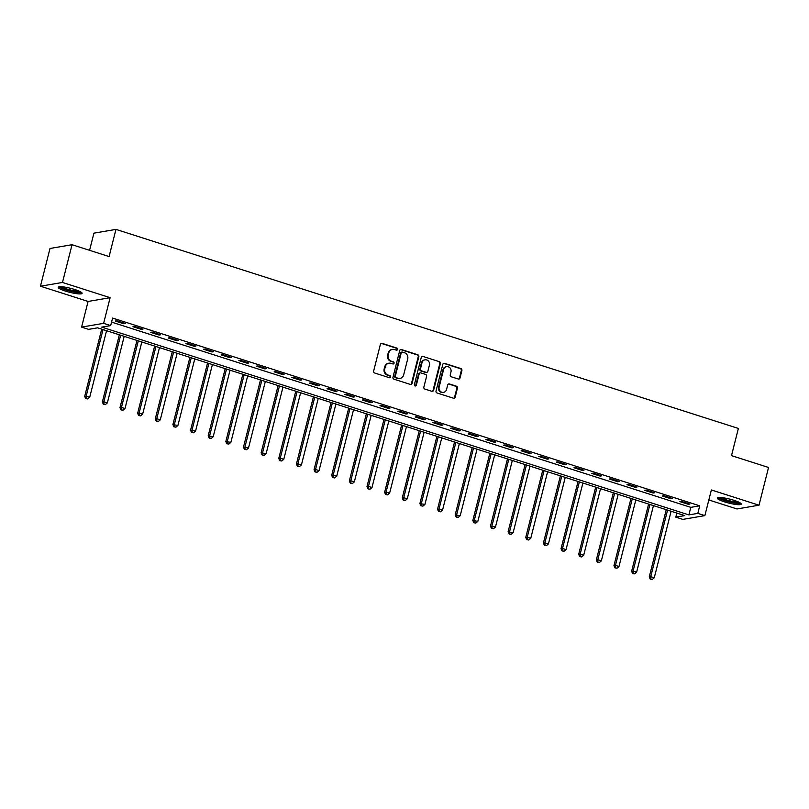 <?xml version="1.0" encoding="UTF-8"?>
<svg xmlns="http://www.w3.org/2000/svg" width="809" height="809" viewBox="0 0 809 809"><rect width="100%" height="100%" fill="white"/><g stroke="black" fill="none" stroke-linecap="round" stroke-linejoin="round"><path stroke-width="1.21" d="M397.573 349.427A1.082 1.001 80.3 0 0 396.865 348.082L382.141 343.38A1.547 1.436 80.3 0 0 380.382 344.412L373.637 371.088A1.547 1.436 80.3 0 0 374.648 373.01L389.362 377.712A1.082 1.001 80.3 0 0 390.595 376.994A1.082 1.001 80.3 0 0 389.887 375.639L387.986 375.032A4.955 4.581 80.3 0 1 384.75 368.874L385.317 366.649A4.955 4.581 80.3 0 1 390.949 363.332L392.85 363.939A1.082 1.001 80.3 0 0 394.084 363.211A1.082 1.001 80.3 0 0 393.376 361.866L391.475 361.249A4.955 4.581 80.3 0 1 388.239 355.09L388.795 352.876A4.955 4.581 80.3 0 1 394.428 349.549L396.339 350.155A1.082 1.001 80.3 0 0 397.573 349.427M396.481 350.196A1.082 1.001 80.3 0 0 396.268 348.183L381.545 343.481A1.547 1.436 80.3 0 0 381.211 343.41M389.503 377.752A1.082 1.001 80.3 0 0 389.291 375.74L387.986 375.032M392.992 363.969A1.082 1.001 80.3 0 0 392.78 361.967L391.475 361.249M733.925 500.306A12.317 2.033 -165.8 0 0 717.34 498.081A12.317 2.033 -165.8 0 0 724.631 501.893A12.317 2.033 -165.8 0 0 741.216 504.118A12.317 2.033 -165.8 0 0 733.925 500.306M74.812 289.521A12.317 2.033 -165.8 0 0 58.228 287.296A12.317 2.033 -165.8 0 0 65.519 291.109A12.317 2.033 -165.8 0 0 82.103 293.333A12.317 2.033 -165.8 0 0 74.812 289.521M458.258 379.006A1.547 1.436 80.3 0 0 460.018 377.975L461.909 370.492A1.547 1.436 80.3 0 0 460.897 368.56L444.556 363.332A1.547 1.436 80.3 0 0 442.796 364.374L436.041 391.04A1.547 1.436 80.3 0 0 437.052 392.972L453.404 398.2A1.547 1.436 80.3 0 0 455.164 397.158L457.449 388.118A1.547 1.436 80.3 0 0 456.438 386.196L449.44 383.962A1.547 1.436 80.3 0 0 447.68 384.993L446.548 389.483A4.146 3.833 80.3 0 1 443.544 392.375A4.146 3.833 80.3 0 1 439.135 387.106L443.575 369.551A4.146 3.833 80.3 0 1 446.588 366.649A4.146 3.833 80.3 0 1 450.987 371.918L450.249 374.85A1.547 1.436 80.3 0 0 451.26 376.772L458.258 379.006M697.813 513.371L704.872 515.626L682.836 519.388L675.778 517.133L684.717 515.606L97.586 327.837L88.646 329.364L81.588 327.109L103.623 323.347L110.681 325.602L101.752 327.129L688.884 514.898L697.813 513.371L699.724 505.827L112.593 318.058L110.681 325.602M72.031 244.712L62.485 282.452L40.45 286.214L49.996 248.474L72.031 244.712L109.084 256.564L115.96 229.392L738.374 428.446L731.498 455.619L768.55 467.471L759.004 505.2L711.364 489.971L704.872 515.626M40.45 286.214L88.08 301.444L110.125 297.692L62.485 282.452M110.125 297.692L103.623 323.347M418.829 356.708A1.547 1.436 80.3 0 0 417.818 354.787L401.466 349.559A1.547 1.436 80.3 0 0 399.707 350.59L392.962 377.267A1.547 1.436 80.3 0 0 393.973 379.188L410.315 384.417A1.547 1.436 80.3 0 0 412.074 383.375L418.829 356.708L418.233 356.809A1.547 1.436 80.3 0 0 417.222 354.888L400.87 349.66A1.547 1.436 80.3 0 0 400.546 349.599M423.006 356.445L439.358 361.674A1.547 1.436 80.3 0 1 440.369 363.595L433.624 390.272A1.547 1.436 80.3 0 1 431.864 391.303L424.867 389.068A1.547 1.436 80.3 0 1 423.855 387.147L426.586 376.327A1.547 1.436 80.3 0 0 425.585 374.405L420.943 372.919A1.547 1.436 80.3 0 0 419.183 373.96L416.332 385.215A1.082 1.001 80.3 0 1 415.543 385.974A1.082 1.001 80.3 0 1 414.39 384.599L421.246 357.487A1.547 1.436 80.3 0 1 423.006 356.445L439.358 361.674M708.836 499.962L736.969 508.962L759.004 505.2M111.571 322.113L690.795 507.354L699.724 505.827M115.333 321.052L123.797 323.762L125.294 323.509L116.82 320.799L115.333 321.052M132.979 326.694L141.444 329.405L142.93 329.152L134.466 326.442L132.979 326.694M150.616 332.337L159.09 335.047L160.576 334.795L152.102 332.084L150.616 332.337M168.262 337.98L176.726 340.69L178.213 340.437L169.748 337.727L168.262 337.98M185.898 343.623L194.372 346.333L195.859 346.07L187.395 343.37L185.898 343.623M203.544 349.266L212.009 351.966L213.505 351.713L205.031 349.013L203.544 349.266M221.191 354.908L229.655 357.608L231.141 357.356L222.677 354.645L221.191 354.908M238.827 360.551L247.301 363.251L248.788 362.998L240.313 360.288L238.827 360.551M256.473 366.184L264.937 368.894L266.424 368.641L257.96 365.931L256.473 366.184M274.109 371.827L282.584 374.537L284.07 374.284L275.606 371.574L274.109 371.827M291.756 377.469L300.22 380.179L301.717 379.927L293.242 377.216L291.756 377.469M309.402 383.112L317.866 385.822L319.353 385.569L310.889 382.859L309.402 383.112M327.038 388.755L335.513 391.465L336.999 391.212L328.525 388.502L327.038 388.755M344.685 394.398L353.149 397.108L354.635 396.855L346.171 394.145L344.685 394.398M362.321 400.04L370.795 402.751L372.282 402.498L363.817 399.788L362.321 400.04M379.967 405.683L388.431 408.393L389.928 408.141L381.454 405.43L379.967 405.683M397.603 411.326L406.078 414.036L407.564 413.783L399.1 411.073L397.603 411.326M415.25 416.969L423.714 419.679L425.21 419.426L416.736 416.716L415.25 416.969M432.896 422.611L441.36 425.322L442.847 425.059L434.382 422.359L432.896 422.611M450.532 428.254L459.006 430.954L460.493 430.701L452.029 428.001L450.532 428.254M468.178 433.897L476.643 436.597L478.139 436.344L469.665 433.644L468.178 433.897M485.815 439.54L494.289 442.24L495.775 441.987L487.311 439.277L485.815 439.54M503.461 445.172L511.925 447.883L513.422 447.63L504.947 444.92L503.461 445.172M521.107 450.815L529.571 453.525L531.058 453.273L522.594 450.562L521.107 450.815M538.743 456.458L547.218 459.168L548.704 458.915L540.23 456.205L538.743 456.458M556.39 462.101L564.854 464.811L566.34 464.558L557.876 461.848L556.39 462.101M574.026 467.744L582.5 470.454L583.987 470.201L575.523 467.491L574.026 467.744M591.672 473.386L600.136 476.096L601.633 475.844L593.159 473.134L591.672 473.386M609.319 479.029L617.783 481.739L619.269 481.486L610.805 478.776L609.319 479.029M626.955 484.672L635.429 487.382L636.916 487.129L628.441 484.419L626.955 484.672M644.601 490.315L653.065 493.025L654.552 492.772L646.088 490.062L644.601 490.315M662.237 495.957L670.712 498.668L672.198 498.415L663.734 495.705L662.237 495.957M679.884 501.6L688.348 504.31L689.844 504.047L681.37 501.347L679.884 501.6M115.96 229.392L93.925 233.154L89.577 250.325M676.809 513.078L675.778 517.133M88.08 301.444L81.588 327.109M690.795 507.354L688.884 514.898M123.797 323.762L123.969 323.084M141.444 329.405L141.615 328.727M159.09 335.047L159.252 334.37M176.726 340.69L176.898 340.013M194.372 346.333L194.544 345.655M212.009 351.966L212.18 351.298M229.655 357.608L229.827 356.941M247.301 363.251L247.463 362.584M264.937 368.894L265.109 368.216M282.584 374.537L282.756 373.859M300.22 380.179L300.392 379.502M317.866 385.822L318.038 385.145M335.513 391.465L335.674 390.787M353.149 397.108L353.321 396.43M370.795 402.751L370.967 402.073M388.431 408.393L388.603 407.716M406.078 414.036L406.249 413.359M423.714 419.679L423.886 419.001M441.36 425.322L441.532 424.644M459.006 430.954L459.178 430.287M476.643 436.597L476.814 435.93M494.289 442.24L494.461 441.572M511.925 447.883L512.097 447.205M529.571 453.525L529.743 452.848M547.218 459.168L547.39 458.491M564.854 464.811L565.026 464.133M582.5 470.454L582.672 469.776M600.136 476.096L600.308 475.419M617.783 481.739L617.955 481.062M635.429 487.382L635.601 486.705M653.065 493.025L653.237 492.347M670.712 498.668L670.883 497.99M688.348 504.31L688.52 503.633M392.395 349.397L391.799 349.498A4.955 4.581 80.3 0 0 388.209 352.977L388.795 352.876M390.878 361.36A4.955 4.581 80.3 0 1 387.642 355.191L388.209 352.977M388.917 363.18L388.32 363.281A4.955 4.581 80.3 0 0 384.72 366.75L385.317 366.649M387.39 375.133A4.955 4.581 80.3 0 1 384.154 368.975L384.72 366.75M410.648 384.477A1.547 1.436 80.3 0 0 411.478 383.476L418.233 356.809M402.467 352.117A1.082 1.001 80.3 0 0 401.234 352.845L395.308 376.256A1.082 1.001 80.3 0 0 396.016 377.601L398.028 378.248A4.955 4.581 80.3 0 0 403.661 374.921L407.706 358.923A4.955 4.581 80.3 0 0 404.48 352.764L402.467 352.117M402.022 352.087L401.426 352.188A1.082 1.001 80.3 0 0 400.637 352.946L401.234 352.845M400.061 378.39L399.464 378.491A4.955 4.581 80.3 0 1 397.431 378.349L395.419 377.702A1.082 1.001 80.3 0 1 394.711 376.357L400.637 352.946M432.188 391.374A1.547 1.436 80.3 0 0 433.027 390.373L439.772 363.696A1.547 1.436 80.3 0 0 438.761 361.775M420.306 372.878L419.709 372.979A1.547 1.436 80.3 0 0 418.587 374.061L415.735 385.317L416.332 385.215M415.239 385.984A1.082 1.001 80.3 0 0 415.735 385.317M429.427 365.102A4.146 3.833 80.3 0 0 425.028 359.833A4.146 3.833 80.3 0 0 422.015 362.735L420.458 368.924A1.547 1.436 80.3 0 0 421.459 370.846L426.1 372.332A1.547 1.436 80.3 0 0 427.86 371.291L429.427 365.102M425.028 359.833L424.432 359.934A4.146 3.833 80.3 0 0 421.418 362.837L422.015 362.735M426.737 372.373L426.141 372.474A1.547 1.436 80.3 0 1 425.514 372.433L420.872 370.947A1.547 1.436 80.3 0 1 419.861 369.025L421.418 362.837M446.588 366.649L445.992 366.75A4.146 3.833 80.3 0 0 442.988 369.652L443.575 369.551M443.544 392.375L442.948 392.476A4.146 3.833 80.3 0 1 438.539 387.208L442.988 369.652M453.738 398.261A1.547 1.436 80.3 0 0 454.567 397.259L456.852 388.219A1.547 1.436 80.3 0 0 455.841 386.298L448.843 384.063A1.547 1.436 80.3 0 0 448.52 383.992M458.592 379.067A1.547 1.436 80.3 0 0 459.421 378.076L461.312 370.593A1.547 1.436 80.3 0 0 460.301 368.661L443.959 363.433A1.547 1.436 80.3 0 0 443.625 363.372M101.701 329.162L84.692 396.38L86.179 396.127L89.708 397.259L106.555 330.709M103.026 329.576L86.179 396.127L86.3 398.503L85.703 398.604L87.706 398.958L86.3 398.503M89.708 397.259L87.706 398.958M85.703 398.604L84.692 396.38M119.348 334.805L102.338 402.022L103.825 401.77L107.354 402.902L124.192 336.352M120.662 335.219L103.825 401.77L103.936 404.146L103.34 404.247L105.352 404.601L103.936 404.146M107.354 402.902L105.352 404.601M103.34 404.247L102.338 402.022M136.984 340.447L119.975 407.665L121.471 407.412L124.99 408.545L141.838 341.995M138.309 340.862L121.471 407.412L121.583 409.789L120.986 409.89L122.998 410.244L121.583 409.789M124.99 408.545L122.998 410.244M120.986 409.89L119.975 407.665M154.63 346.08L137.621 413.308L139.108 413.055L142.637 414.188L159.474 347.637M155.945 346.505L139.108 413.055L139.229 415.432L138.632 415.533L140.635 415.887L139.229 415.432M142.637 414.188L140.635 415.887M138.632 415.533L137.621 413.308M172.277 351.723L155.267 418.951L156.754 418.698L160.283 419.831L177.12 353.28M173.591 352.148L156.754 418.698L156.865 421.074L156.268 421.176L158.281 421.529L156.865 421.074M160.283 419.831L158.281 421.529M156.268 421.176L155.267 418.951M80.688 291.897A10.659 1.76 14.2 0 1 76.713 292.089A10.659 1.76 14.2 0 1 66.217 289.713A10.659 1.76 14.2 0 1 60.159 286.71M61.727 286.75A9.87 1.628 -165.8 0 0 76.44 291.109A9.87 1.628 -165.8 0 0 79.292 291.2M59.006 286.821A12.236 2.022 -165.8 0 0 77.644 292.524A12.236 2.022 -165.8 0 0 81.648 292.555M739.8 502.692A10.659 1.76 14.2 0 1 725.572 500.579A10.659 1.76 14.2 0 1 719.272 497.495M720.839 497.545A9.87 1.628 -165.8 0 0 726.057 499.77A9.87 1.628 -165.8 0 0 738.405 501.984M718.119 497.616A12.236 2.022 -165.8 0 0 724.975 500.68A12.236 2.022 -165.8 0 0 740.761 503.34M189.913 357.366L172.904 424.594L177.919 425.463L194.757 358.923M191.237 357.79L174.39 424.341L174.511 426.717L173.915 426.818L175.917 427.172L174.511 426.717M177.919 425.463L175.917 427.172M173.915 426.818L172.904 424.594M207.559 363.008L190.55 430.236L195.566 431.106L212.403 364.566M208.874 363.433L192.036 429.983L192.148 432.36L191.551 432.461L193.563 432.815L192.148 432.36M195.566 431.106L193.563 432.815M191.551 432.461L190.55 430.236M225.195 368.651L208.186 435.879L213.202 436.749L230.049 370.198M226.52 369.076L209.683 435.626L209.794 438.003L209.197 438.104L211.21 438.448L209.794 438.003M213.202 436.749L211.21 438.448M209.197 438.104L208.186 435.879M242.842 374.294L225.832 441.522L230.848 442.392L247.685 375.841M244.156 374.719L227.319 441.269L227.44 443.645L226.844 443.747L228.846 444.09L227.44 443.645M230.848 442.392L228.846 444.09M226.844 443.747L225.832 441.522M260.488 379.937L243.469 447.165L248.494 448.034L265.332 381.484M261.803 380.361L244.965 446.912L245.076 449.288L244.48 449.389L246.492 449.733L245.076 449.288M248.494 448.034L246.492 449.733M244.48 449.389L243.469 447.165M278.124 385.58L261.115 452.807L266.131 453.677L282.968 387.127M279.449 386.004L262.601 452.555L262.723 454.931L262.126 455.032L264.128 455.376L262.723 454.931M266.131 453.677L264.128 455.376M262.126 455.032L261.115 452.807M295.77 391.222L278.761 458.45L280.248 458.187L283.777 459.32L300.614 392.769M297.085 391.647L280.248 458.187L280.359 460.574L279.762 460.675L281.775 461.019L280.359 460.574M283.777 459.32L281.775 461.019M279.762 460.675L278.761 458.45M313.407 396.865L296.397 464.083L297.894 463.83L301.413 464.963L318.261 398.412M314.731 397.29L297.894 463.83L298.005 466.206L297.409 466.308L299.411 466.662L298.005 466.206M301.413 464.963L299.411 466.662M297.409 466.308L296.397 464.083M331.053 402.508L314.044 469.726L315.53 469.473L319.059 470.605L335.897 404.055M332.368 402.922L315.53 469.473L315.652 471.849L315.055 471.95L317.057 472.304L315.652 471.849M319.059 470.605L317.057 472.304M315.055 471.95L314.044 469.726M348.699 408.151L331.68 475.368L333.177 475.116L336.706 476.248L353.543 409.698M350.014 408.565L333.177 475.116L333.288 477.492L332.691 477.593L334.704 477.947L333.288 477.492M336.706 476.248L334.704 477.947M332.691 477.593L331.68 475.368M366.335 413.793L349.326 481.011L350.813 480.758L354.342 481.891L371.179 415.341M367.66 414.208L350.813 480.758L350.934 483.135L350.337 483.236L352.34 483.59L350.934 483.135M354.342 481.891L352.34 483.59M350.337 483.236L349.326 481.011M383.982 419.436L366.973 486.654L368.459 486.401L371.988 487.534L388.826 420.983M385.296 419.851L368.459 486.401L368.57 488.778L367.974 488.879L369.986 489.233L368.57 488.778M371.988 487.534L369.986 489.233M367.974 488.879L366.973 486.654M401.618 425.079L384.609 492.297L386.095 492.044L389.625 493.177L406.472 426.626M402.943 425.494L386.095 492.044L386.217 494.42L385.62 494.521L387.622 494.875L386.217 494.42M389.625 493.177L387.622 494.875M385.62 494.521L384.609 492.297M419.264 430.712L402.255 497.939L403.742 497.687L407.271 498.819L424.108 432.269M420.579 431.136L403.742 497.687L403.853 500.063L403.266 500.164L405.269 500.518L403.853 500.063M407.271 498.819L405.269 500.518M403.266 500.164L402.255 497.939M436.911 436.354L419.891 503.582L424.917 504.452L441.754 437.912M438.225 436.779L421.388 503.329L421.499 505.706L420.902 505.807L422.915 506.161L421.499 505.706M424.917 504.452L422.915 506.161M420.902 505.807L419.891 503.582M454.547 441.997L437.538 509.225L442.553 510.095L459.391 443.554M455.861 442.422L439.024 508.972L439.145 511.349L438.549 511.45L440.551 511.804L439.145 511.349M442.553 510.095L440.551 511.804M438.549 511.45L437.538 509.225M472.193 447.64L455.184 514.868L460.2 515.737L477.037 449.187M473.508 448.065L456.67 514.615L456.782 516.991L456.185 517.093L458.197 517.436L456.782 516.991M460.2 515.737L458.197 517.436M456.185 517.093L455.184 514.868M489.829 453.283L472.82 520.511L477.836 521.38L494.683 454.83M491.154 453.707L474.307 520.258L474.428 522.634L473.831 522.735L475.834 523.079L474.428 522.634M477.836 521.38L475.834 523.079M473.831 522.735L472.82 520.511M507.476 458.925L490.466 526.153L495.482 527.023L512.319 460.473M508.79 459.35L491.953 525.901L492.064 528.277L491.478 528.378L493.48 528.722L492.064 528.277M495.482 527.023L493.48 528.722M491.478 528.378L490.466 526.153M525.122 464.568L508.103 531.796L513.128 532.666L529.966 466.115M526.437 464.993L509.599 531.543L509.71 533.92L509.114 534.021L511.126 534.365L509.71 533.92M513.128 532.666L511.126 534.365M509.114 534.021L508.103 531.796M542.758 470.211L525.749 537.439L527.235 537.176L530.765 538.309L547.602 471.758M544.073 470.636L527.235 537.176L527.357 539.563L526.76 539.664L528.762 540.007L527.357 539.563M530.765 538.309L528.762 540.007M526.76 539.664L525.749 537.439M560.404 475.854L543.395 543.082L544.882 542.819L548.411 543.951L565.248 477.401M561.719 476.279L544.882 542.819L544.993 545.195L544.396 545.306L546.409 545.65L544.993 545.195M548.411 543.951L546.409 545.65M544.396 545.306L543.395 543.082M578.041 481.497L561.031 548.714L562.518 548.462L566.047 549.594L582.895 483.044M579.365 481.911L562.518 548.462L562.639 550.838L562.043 550.939L564.045 551.293L562.639 550.838M566.047 549.594L564.045 551.293M562.043 550.939L561.031 548.714M595.687 487.139L578.678 554.357L580.164 554.104L583.694 555.237L600.531 488.687M597.002 487.554L580.164 554.104L580.275 556.481L579.689 556.582L581.691 556.936L580.275 556.481M583.694 555.237L581.691 556.936M579.689 556.582L578.678 554.357M613.323 492.782L596.314 560L597.811 559.747L601.34 560.88L618.177 494.329M614.648 493.197L597.811 559.747L597.922 562.124L597.325 562.225L599.338 562.579L597.922 562.124M601.34 560.88L599.338 562.579M597.325 562.225L596.314 560M630.969 498.425L613.96 565.643L615.447 565.39L618.976 566.522L635.813 499.972M632.284 498.84L615.447 565.39L615.568 567.766L614.971 567.867L616.974 568.221L615.568 567.766M618.976 566.522L616.974 568.221M614.971 567.867L613.96 565.643M648.616 504.068L631.607 571.285L633.093 571.033L636.622 572.165L653.46 505.615M649.93 504.482L633.093 571.033L633.204 573.409L632.608 573.51L634.62 573.864L633.204 573.409M636.622 572.165L634.62 573.864M632.608 573.51L631.607 571.285M666.252 509.7L649.243 576.928L650.729 576.675L654.259 577.808L671.106 511.258M667.577 510.125L650.729 576.675L650.851 579.052L650.254 579.153L652.256 579.507L650.851 579.052M654.259 577.808L652.256 579.507M650.254 579.153L649.243 576.928M396.268 348.183L396.865 348.082M389.291 375.74L389.887 375.639M392.78 361.967L393.376 361.866M387.642 355.191L388.239 355.09M384.154 368.975L384.75 368.874M381.545 343.481L382.141 343.38M411.478 383.476L412.074 383.375M400.87 349.66L401.466 349.559M417.222 354.888L417.818 354.787M394.711 376.357L395.308 376.256M395.419 377.702L396.016 377.601M397.431 378.349L398.028 378.248M439.772 363.696L440.369 363.595M433.027 390.373L433.624 390.272M418.587 374.061L419.183 373.96M419.861 369.025L420.458 368.924M420.872 370.947L421.459 370.846M425.514 372.433L426.1 372.332M438.539 387.208L439.135 387.106M448.843 384.063L449.44 383.962M455.841 386.298L456.438 386.196M456.852 388.219L457.449 388.118M454.567 397.259L455.164 397.158M443.959 363.433L444.556 363.332M460.301 368.661L460.897 368.56M461.312 370.593L461.909 370.492M459.421 378.076L460.018 377.975"/></g></svg>
